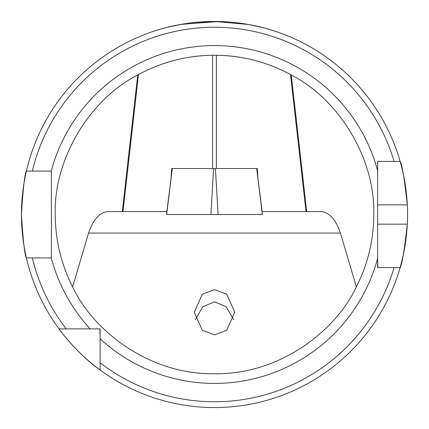 <?xml version="1.0" encoding="UTF-8"?>
<svg xmlns="http://www.w3.org/2000/svg" width="429" height="429" viewBox="0 0 429 429"><rect width="100%" height="100%" fill="white"/><g stroke="black" fill="none" stroke-linecap="round" stroke-linejoin="round"><path stroke-width="0.64" d="M190.798 57.009L197.297 56.167M231.805 56.178L236.701 56.794M236.862 56.816L238.218 57.014M234.77 312.253L226.662 330.341L214.5 334.861L202.338 330.341L194.23 312.253L202.338 294.165L214.5 289.645L226.662 294.165L234.77 312.253M233.655 319.653L226.142 306.681L214.5 301.887L202.858 306.681L195.345 319.653M219.139 21.509L182.052 24.201L166.238 27.585L180.368 24.496L214.527 21.455L248.654 24.496L262.762 27.585L254 25.536M377.627 224.158L407.309 224.158A193.05 193.05 0 0 1 400.107 267.594C401.941 265.031 404.338 250.552 407.309 224.158A193.05 193.05 0 0 0 407.309 204.853C404.349 178.502 401.946 164.023 400.107 161.417L377.627 161.417L377.627 267.594L400.107 267.594A193.05 193.05 0 0 1 21.45 214.505C23.08 188.122 24.732 173.643 26.4 171.069A193.05 193.05 0 0 1 400.107 161.417L394.074 161.417A187.258 187.258 0 0 0 32.347 171.069L51.373 171.069L51.373 257.942L26.4 257.942C24.732 255.362 23.08 240.883 21.45 214.505A193.05 193.05 0 0 1 26.4 171.069L32.347 171.069L26.4 171.069A193.05 193.05 0 0 0 21.45 214.505M400.107 267.594L394.074 267.594A187.258 187.258 0 0 1 100.118 362.768L100.118 370.018C78.968 355.48 58.896 329.343 58.982 328.887L100.118 328.887L100.118 338.803L99.919 328.887M122.297 211.61L137.747 74.952A159.266 159.266 0 0 1 138.465 74.56L122.973 211.61L107.765 211.61C99.49 212.532 93.093 219.686 88.572 233.07L72.624 286.867C91.994 328.898 147.238 374.656 214.5 373.772C281.762 374.656 337.006 328.898 356.376 286.867L340.428 233.07L88.572 233.07M212.634 168.559L212.634 55.25L216.366 55.25C242.658 55.663 267.38 62.098 290.535 74.56A159.266 159.266 0 0 1 291.253 74.952C339.924 99.785 375.461 159.888 373.766 214.505C373.675 239.993 367.878 264.119 356.376 286.867M212.634 55.25C186.342 55.663 161.62 62.098 138.465 74.56L137.747 74.952C89.076 99.785 53.539 159.888 55.234 214.505C55.325 239.993 61.122 264.119 72.624 286.867M306.703 211.61L306.027 211.61L290.535 74.56L291.253 74.952L306.703 211.61L321.235 211.61C329.51 212.532 335.907 219.686 340.428 233.07M238.106 56.998L236.91 56.821M236.663 56.789L234.647 56.515M231.499 56.145L228.078 55.818M209.175 55.325L205.818 55.475M197.447 56.151L194.482 56.499M193.104 56.682L190.878 56.998M166.854 211.61L122.973 211.61M262.146 211.61L306.027 211.61M171.069 177.922L171.675 168.559L172.26 168.559L166.484 214.505M262.516 214.505L256.74 168.559L257.325 168.559L257.931 177.922M216.366 55.25L216.366 168.559M100.118 362.768L100.118 338.803A168.919 168.919 0 0 0 377.627 258.355L377.826 267.594M66.238 328.887L58.982 328.887L66.238 328.887A187.258 187.258 0 0 1 32.347 257.942L26.4 257.942M407.309 204.853A193.05 193.05 0 0 0 400.107 161.417A193.05 193.05 0 0 1 407.309 204.853L377.627 204.853L377.627 214.505M215.412 168.559L218.098 214.505L210.902 214.505L213.588 168.559L256.698 168.559L262.339 214.505L166.661 214.505L172.302 168.559L166.661 214.505M213.588 168.559L172.302 168.559M51.26 171.069A168.919 168.919 0 0 1 377.627 170.651M90.203 328.887A168.919 168.919 0 0 1 51.26 257.942"/></g></svg>
